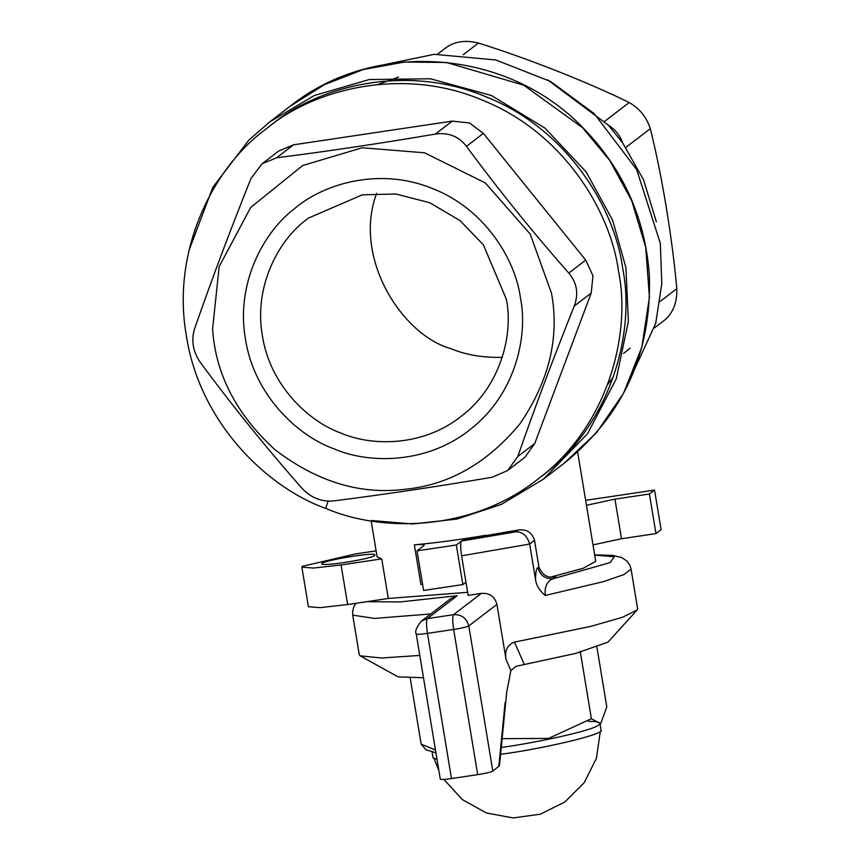 <?xml version="1.0" encoding="UTF-8"?>
<svg xmlns="http://www.w3.org/2000/svg" width="861" height="861" viewBox="0 0 861 861"><rect width="100%" height="100%" fill="white"/><g stroke="black" fill="none" stroke-linecap="round" stroke-linejoin="round"><path stroke-width="1.29" d="M593.014 544.895L621.491 538.738L614.937 499.143L586.459 505.299M621.491 538.738L655.964 533.594L649.409 493.999L654.543 490.06L585.641 500.349M614.937 499.143L649.409 493.999M485.916 535.919L485.819 535.305C459.15 539.772 435.322 542.947 414.356 544.83C421.901 544.206 425.086 544.464 423.892 545.594L424.204 545.121M414.356 544.83L420.911 584.425L422.568 584.285M465.952 582.219L462.874 584.576L423.59 590.442L417.036 550.846L456.319 544.981L460.839 541.515L460.936 542.118M423.892 545.594L417.036 550.846M485.819 535.305C472.269 537.684 463.939 539.761 460.839 541.515M462.874 584.576L456.319 544.981M655.964 533.594L661.097 529.655L654.543 490.06M322.068 563.363C324.995 560.07 377.129 551.61 374.761 555.054C375.87 558.262 322.509 566.861 321.745 563.837L322.068 563.363M347.629 604.551L320.131 607.64L308.421 606.725L301.867 567.13L313.576 568.045L341.074 564.956L381.746 558.875L388.3 598.47L347.629 604.551L341.074 564.956M376.117 550.857L355.442 553.946L302.426 566.29L301.867 567.13M371.166 520.927L377.107 556.863L381.746 558.875M531.011 484.259L531.657 483.904M577.645 452.047L595.737 561.35L583.198 568.282L550.868 577.042M467.631 592.314L388.3 598.47M502.243 357.337C483.064 357.799 466.027 354.936 451.142 348.748C401.807 335.133 352.472 257.439 376.644 193.348M520.485 298.057C528.32 337.146 514.674 394.435 471.602 428.337C429.445 463.39 370.639 464.736 334.09 448.872C296.604 435.526 253.844 394.101 245.471 339.126C235.666 284.356 262.992 232.47 294.354 208.836C324.005 183.092 380.422 167.238 431.867 188.311C483.817 208.028 515.308 258.569 520.485 298.057M506.376 299.294L483.408 244.868L459.989 220.556L429.757 202.733L395.845 193.994L362.277 194.844L308.281 218.156L305.752 220.147C277.931 241.102 253.694 287.144 262.39 335.736C269.816 384.512 307.754 421.266 341.01 433.105C372.738 446.773 423.171 446.17 460.484 416.875C500.478 387.159 513.587 334.735 506.376 299.294M371.521 520.518L412.71 523.983L456.911 519.086L501.565 504.298L543.377 479.2L587.471 433.826L616.25 378.872L628.347 321.465L625.947 267.749L612.634 220.201L586.093 171.877L545.088 128.214L491.459 95.517L430.446 78.781L369.251 79.546L314.373 95.485L269.697 121.907L248.797 140.16L212.828 187.3L189.011 250.325M325.662 508.377C266.759 487.412 199.558 422.32 186.406 335.919C171.005 249.851 213.937 168.315 263.218 131.184L267.696 127.665C315.46 88.446 403.895 66.362 482.849 100.35C562.62 132.282 610.438 210.267 618.564 271.387C631.339 334.154 608.114 427.013 537.275 479.642C471.193 531.538 381.864 532.593 325.662 508.377L328.138 501.134M507.581 470.569L524.887 457.299L534.735 443.533L591.184 293.095L592.981 275.843L585.717 260.108L483.387 133.38L469.546 122.983L452.305 121.11L293.526 144.82L278.706 151.041L262.067 163.784L276.585 157.789C327.643 151.321 380.573 143.41 435.365 134.079C448.387 132.239 458.752 136.329 466.458 146.348C498.702 190.023 532.808 232.266 568.787 273.077C576.988 282.785 578.807 293.784 574.255 306.064C553.569 357.649 534.746 407.791 517.805 456.502L507.581 470.569L492.18 477.242C437.388 486.573 384.458 494.472 333.401 500.951C321.53 501.909 311.165 497.819 302.319 488.682C266.34 447.871 232.222 405.628 199.978 361.954C192.929 351.363 191.11 340.364 194.521 328.956C211.462 280.245 230.285 230.102 250.971 178.518L262.067 163.784M267.696 127.665L271.807 124.522C319.571 85.304 408.006 63.219 486.949 97.207C566.732 129.139 614.55 207.124 622.675 268.234C635.44 331.011 612.225 423.87 541.386 476.488L537.275 479.642M212.592 328.859C215.433 373.803 236.162 414.033 274.788 449.539C316.385 481.428 359.371 494.72 403.723 489.414C448.237 485.432 486.949 463.595 519.861 423.913C549.006 381.315 559.564 337.824 551.557 293.418L530.204 234.084L485.303 182.93L424.538 152.795L362.233 147.758L302.685 165.527L250.68 207.458L219.178 266.598L212.592 328.859M373.082 67.007L434.213 54.318L495.882 59.979L550.728 81.558L594.241 113.695L636.656 169.531L660.312 243.308L661.797 283.57L655.716 323.381L623.299 393.703M607.683 384.501L613.441 376.784M398.535 77.059L377.893 84.475M654.543 327.837L665.155 319.7C673.324 312.392 677.209 302.05 676.8 288.683C672.247 237.539 661.808 174.482 650.303 128.655C646.589 117.193 639.551 108.486 629.208 102.524C587.008 81.849 527.599 58.408 478.447 43.05C465.392 39.789 454.479 41.425 445.707 47.936M623.579 353.451L630.166 348.113M547.65 79.869L608.34 125.179C615.163 129.462 619.952 135.392 622.707 142.969L643.641 180.035L656.362 221.804M608.34 125.179L622.707 142.969M500.607 754.354L504.008 753.849C543.517 748.521 606.241 733.959 601 729.977L599.902 723.38C599.396 721.992 595.575 721.324 588.44 721.389M431.942 751.19L433.029 757.788L437.022 759.424M502.146 738.673L548.554 738.426L591.389 718.698L600.655 723.746L598.137 725.414C590.98 730.935 536.306 742.612 502.91 747.251L501.274 747.488M435.924 752.826L425.947 749.802M425.947 749.791L421.137 744.119L435.462 750.039M600.655 723.746L606.801 706.892L596.931 647.257M410.223 678.167L421.137 744.119M580.228 651.282L591.389 718.698M423.494 677.758L398.126 676.875L360.07 655.824L359.274 654.737L352.719 615.141L374.567 618.424L430.748 613.936M537.867 567.507C540.019 575.342 545.121 579.098 553.149 578.753L555.915 576.644C547.854 578.549 542.182 575.245 538.878 566.742L537.867 567.507C536.381 568.508 535.607 572.533 535.542 579.561C536.328 585.437 539.567 590.743 545.239 595.478L603.529 581.627L623.934 574.578L631.059 569.067L637.614 608.662L637.205 609.943L607.963 642.134L575.848 653.359L515.868 666.36L510.864 670.676L506.688 692.319M545.239 595.478C544.464 586.545 547.101 580.971 553.149 578.753L610.115 562.62L614.323 556.744L594.703 555.108M538.878 566.742L534.509 540.342C531.84 532.259 526.319 528.837 517.945 530.085L463.509 539.481L461.453 541.052C460.355 542.839 460.398 547.757 461.582 555.819L529.666 544.055L534.509 540.342M535.542 579.561L529.666 544.055C527.147 535.693 522.476 531.624 515.653 531.84L461.453 541.052M524.252 664.38L514.48 642.112C507.473 644.749 504.643 650.464 505.999 659.268L496.915 604.4C494.741 596.522 489.554 592.852 481.331 593.39L468.136 595.414L461.582 555.819M440.445 778.936C440.046 779.765 443.727 779.635 451.487 778.559L477.683 774.642C485.712 773.372 490.759 772.188 492.826 771.122L499.488 765.666L506.623 693.04M492.826 771.122L468.793 625.936C466.64 618.101 461.55 614.356 453.51 614.689C452.412 616.487 452.455 621.405 453.65 629.466C461.679 628.186 466.727 627.012 468.793 625.936L496.915 604.4M416.412 633.761C416.003 634.579 419.684 634.46 427.454 633.373C426.27 625.312 426.227 620.394 427.325 618.607L421.341 621.136L450.357 598.912L457.202 595.715L400.225 601.947L366.851 601.678M637.205 609.943L622.255 617.38L590.549 626.431L514.48 642.112M419.802 655.436L381.563 658.008L360.07 655.824M290.361 106.075L324.446 84.669L363.105 69.58L404.509 62.024L446.493 62.476L523.703 85.185L582.639 127.783L609.76 160.48L631.726 200.742L645.707 247.204L649.42 297.217L641.822 347.177L623.504 393.326L596.576 432.62L564.02 463.379C623.342 415.357 651.788 352.762 649.366 275.606C645.341 218.274 623.17 168.95 582.854 127.643C507.237 48.808 374.32 38.896 290.361 106.075L269.762 121.853M534.735 443.533L517.805 456.502M574.255 306.064L591.184 293.095M276.585 157.789L293.526 144.82M452.305 121.11L435.365 134.079M466.458 146.348L483.387 133.38M585.717 260.108L568.787 273.077M463.229 54.717L478.447 43.05M629.208 102.524L604.713 121.283M625.807 147.425L650.303 128.655M676.8 288.683L660.01 301.544M505.999 659.268L510.864 670.676M505.127 702.21L498.81 766.538M517.945 530.085L515.653 531.84M451.487 778.559L427.454 633.373L453.65 629.466L477.683 774.642M481.331 593.39L453.51 614.689L427.325 618.607L457.202 595.715M543.42 479.157L564.02 463.379M446.31 47.463L437.571 54.157M600.321 731.226L596.436 758.283L584.167 782.746L564.762 802.054L540.245 814.205L513.178 817.95L486.293 812.924L462.379 799.621L443.91 779.42M438.873 770.595L434.073 758.745M506.785 691.631L506.602 693.105M440.294 779.183L416.25 633.997C414.701 631.651 416.401 627.357 421.341 621.136M355.905 603.313L354.011 606.316L352.601 611.267L352.719 615.141M631.059 569.067L629.918 565.343L626.98 561.114L621.76 557.573L612.645 555.367L594.671 554.925"/></g></svg>
